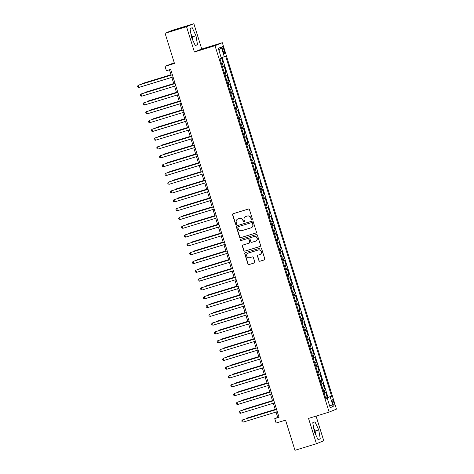 <?xml version="1.0" encoding="UTF-8"?>
<svg xmlns="http://www.w3.org/2000/svg" width="474" height="474" viewBox="0 0 474 474"><rect width="100%" height="100%" fill="white"/><g stroke="black" fill="none" stroke-linecap="round" stroke-linejoin="round"><path stroke-width="0.71" d="M251.919 219.634A0.634 0.616 -112.2 0 0 252.322 218.852L249.46 209.662A0.907 0.883 -112.2 0 0 248.346 209.058L233.178 213.703A0.907 0.883 -112.2 0 0 232.604 214.823L235.465 224.012A0.634 0.616 -112.2 0 0 236.295 224.415A0.634 0.616 -112.2 0 0 236.644 223.651L236.277 222.46A2.897 2.82 -112.2 0 1 238.114 218.869L239.376 218.478A2.897 2.82 -112.2 0 1 242.931 220.422L243.304 221.613A0.634 0.616 -112.2 0 0 244.134 222.016A0.634 0.616 -112.2 0 0 244.483 221.251L244.116 220.06A2.897 2.82 -112.2 0 1 245.947 216.47L247.209 216.079A2.897 2.82 -112.2 0 1 250.77 218.022L251.137 219.213A0.634 0.616 -112.2 0 0 251.919 219.634M314.967 433.088A7.199 1.659 73 0 0 314.458 431.263A7.199 1.659 73 0 0 314.013 429.93M333.773 402.266A2.951 0.681 73 0 0 332.28 399.701A2.951 0.681 73 0 0 332.511 402.787A2.951 0.681 73 0 0 334.004 405.347A2.951 0.681 73 0 0 333.773 402.266M191.247 35.781A7.199 1.659 -107 0 1 191.697 37.12A7.199 1.659 -107 0 1 192.207 38.945M258.828 260.629A0.907 0.883 -112.2 0 0 259.936 261.239L264.196 259.936A0.907 0.883 -112.2 0 0 264.765 258.81L261.589 248.613A0.907 0.883 -112.2 0 0 260.475 248.003L245.313 252.648A0.907 0.883 -112.2 0 0 244.738 253.774L247.914 263.971A0.907 0.883 -112.2 0 0 249.028 264.581L254.165 263.005A0.907 0.883 -112.2 0 0 254.739 261.885L253.383 257.518A0.907 0.883 -112.2 0 0 252.269 256.908L249.721 257.69A2.423 2.358 -112.2 0 1 246.776 256.167A2.423 2.358 -112.2 0 1 248.281 253.069L258.265 250.005A2.423 2.358 -112.2 0 1 261.204 251.528A2.423 2.358 -112.2 0 1 259.705 254.633L258.04 255.142A0.907 0.883 -112.2 0 0 257.465 256.268L259.023 260.552A0.907 0.883 -112.2 0 0 260.137 261.156L264.362 259.865M186.531 26.686L194.417 52.01L201.74 49.023L193.854 23.7L186.531 26.686L165.071 33.257L174.462 63.421L165.023 66.313L166.392 70.721L170.687 69.405L279.044 417.31L274.754 418.619L276.123 423.027L285.567 420.136L294.964 450.3L316.425 443.729L323.748 440.743L316.075 416.101M194.417 52.01L215.018 45.7L329.14 412.096L308.538 418.406L316.425 443.729M255.818 233.048A0.907 0.883 -112.2 0 0 256.393 231.928L253.217 221.725A0.907 0.883 -112.2 0 0 252.103 221.115L236.935 225.76A0.907 0.883 -112.2 0 0 236.36 226.886L239.542 237.083A0.907 0.883 -112.2 0 0 240.65 237.693L255.96 232.989M257.4 235.169L260.582 245.366A0.907 0.883 -112.2 0 1 260.007 246.492L244.839 251.137A0.907 0.883 -112.2 0 1 243.725 250.527L242.368 246.166A0.907 0.883 -112.2 0 1 242.943 245.04L249.093 243.156A0.907 0.883 -112.2 0 0 249.668 242.036L248.761 239.139A0.907 0.883 -112.2 0 0 247.653 238.535L241.248 240.496A0.634 0.616 -112.2 0 1 240.478 240.093A0.634 0.616 -112.2 0 1 240.869 239.281L256.292 234.559A0.907 0.883 -112.2 0 1 257.4 235.169M165.071 33.257L172.394 30.271L193.854 23.7M325.65 398.101L327.309 397.591L325.662 392.306L324.939 392.602L323.843 389.077L322.936 389.397M322.907 389.29L324.566 388.781L322.918 383.496L322.196 383.792L321.099 380.267L320.193 380.586M320.163 380.486L321.822 379.976L320.175 374.691L319.452 374.987L318.356 371.462L317.45 371.782M317.42 371.675L319.079 371.166L317.432 365.881L316.709 366.177L315.613 362.651L314.706 362.971M314.677 362.871L316.336 362.361L314.689 357.076L313.966 357.372L312.87 353.847L311.963 354.167M311.933 354.06L313.592 353.551L311.945 348.266L311.222 348.562L310.126 345.036L309.22 345.356M309.19 345.256L310.849 344.746L309.202 339.461L308.479 339.751L307.383 336.232L306.477 336.552M306.447 336.445L308.106 335.936L306.459 330.651L305.736 330.947L304.64 327.421L303.733 327.741M303.704 327.635L305.363 327.131L303.716 321.846L302.993 322.136L301.897 318.617L300.99 318.937M300.96 318.83L302.619 318.321L300.972 313.036L300.249 313.332L299.153 309.806L298.247 310.126M298.217 310.02L299.876 309.516L298.229 304.231L297.506 304.521L296.41 301.002L295.503 301.322M295.474 301.215L297.133 300.706L295.486 295.421L294.763 295.717L293.667 292.191L292.76 292.511M292.731 292.405L294.39 291.901L292.742 286.616L292.02 286.906L290.923 283.387L290.017 283.701M289.987 283.6L291.646 283.091L289.999 277.805L289.276 278.102L288.18 274.576L287.274 274.896M287.244 274.79L288.903 274.28L287.256 269.001L286.533 269.291L285.437 265.772L284.53 266.086M284.501 265.985L286.16 265.476L284.513 260.19L283.79 260.487L282.694 256.961L281.787 257.281M281.757 257.175L283.416 256.665L281.769 251.38L281.046 251.676L279.95 248.157L279.044 248.471M279.014 248.37L280.673 247.861L279.026 242.575L278.303 242.872L277.207 239.346L276.301 239.666M276.271 239.56L277.93 239.05L276.283 233.765L275.56 234.061L274.464 230.542L273.557 230.856M273.528 230.755L275.187 230.246L273.539 224.96L272.817 225.257L271.721 221.731L270.814 222.051M270.784 221.945L272.443 221.435L270.796 216.15L270.073 216.446L268.977 212.921L268.071 213.241M268.041 213.14L269.7 212.63L268.053 207.345L267.33 207.642L266.234 204.116L265.327 204.436M265.298 204.33L266.957 203.82L265.31 198.535L264.587 198.831L263.491 195.306L262.584 195.626M262.555 195.525L264.214 195.015L262.566 189.73L261.844 190.021L260.747 186.501L259.841 186.821M259.811 186.715L261.47 186.205L259.823 180.92L259.1 181.216L258.004 177.691L257.098 178.011M257.068 177.904L258.727 177.4L257.08 172.115L256.357 172.406L255.261 168.886L254.354 169.206M254.325 169.1L255.984 168.59L254.337 163.305L253.614 163.601L252.518 160.076L251.611 160.396M251.581 160.289L253.24 159.785L251.593 154.5L250.87 154.791L249.774 151.271L248.868 151.591M248.838 151.484L250.497 150.975L248.85 145.69L248.127 145.986L247.031 142.461L246.124 142.781M246.095 142.674L247.754 142.17L246.107 136.885L245.384 137.176L244.288 133.656L243.381 133.97M243.352 133.869L245.011 133.36L243.363 128.075L242.641 128.371L241.544 124.846L240.638 125.166M240.608 125.059L242.267 124.549L240.62 119.27L239.897 119.561L238.801 116.041L237.895 116.355M237.865 116.254L239.524 115.745L237.877 110.46L237.154 110.756L236.058 107.231L235.151 107.551M235.122 107.444L236.781 106.934L235.134 101.649L234.411 101.946L233.315 98.426L232.408 98.74M232.379 98.639L234.038 98.13L232.39 92.845L231.668 93.141L230.571 89.616L229.665 89.936M229.635 89.829L231.294 89.319L229.647 84.034L228.924 84.331L227.828 80.811L226.922 81.125M226.892 81.024L228.551 80.515L226.904 75.23L226.181 75.526L225.085 72.001L224.178 72.321M224.149 72.214L225.808 71.704L224.161 66.419L222.531 67.035M222.496 49.503L223.1 51.441A2.862 0.658 73 0 0 224.552 53.923A2.862 0.658 73 0 0 224.326 50.937L223.722 49A2.862 0.658 73 0 0 222.27 46.517A2.862 0.658 73 0 0 222.496 49.503M215.018 45.7L222.342 42.713L336.463 409.115L329.14 412.096M327.309 397.591L331.581 396.217L225.689 56.24L221.222 57.804M331.581 396.217L330.194 396.779L333.21 406.467L330.2 407.693L327.184 398.006L325.798 398.569L219.906 58.592L221.293 58.029L218.271 48.342L221.281 47.116L224.303 56.803M221.405 63.409L223.064 62.9L221.435 63.51M225.808 71.704L225.085 72.001M228.551 80.515L227.828 80.811M231.294 89.319L230.571 89.616M234.038 98.13L233.315 98.426M236.781 106.934L236.058 107.231M239.524 115.745L238.801 116.041M242.267 124.549L241.544 124.846M245.011 133.36L244.288 133.656M247.754 142.17L247.031 142.461M250.497 150.975L249.774 151.271M253.24 159.785L252.518 160.076M255.984 168.59L255.261 168.886M258.727 177.4L258.004 177.691M261.47 186.205L260.747 186.501M264.214 195.015L263.491 195.306M266.957 203.82L266.234 204.116M269.7 212.63L268.977 212.921M272.443 221.435L271.721 221.731M275.187 230.246L274.464 230.542M277.93 239.05L277.207 239.346M280.673 247.861L279.95 248.157M283.416 256.665L282.694 256.961M286.16 265.476L285.437 265.772M288.903 274.28L288.18 274.576M291.646 283.091L290.923 283.387M294.39 291.901L293.667 292.191M297.133 300.706L296.41 301.002M299.876 309.516L299.153 309.806M302.619 318.321L301.897 318.617M305.363 327.131L304.64 327.421M308.106 335.936L307.383 336.232M310.849 344.746L310.126 345.036M313.592 353.551L312.87 353.847M316.336 362.361L315.613 362.651M319.079 371.166L318.356 371.462M321.822 379.976L321.099 380.267M324.566 388.781L323.843 389.077M327.972 397.319L222.134 57.508M223.064 62.9L221.453 57.727M326.017 398.326L325.691 398.237M174.254 62.746L165.023 66.313M201.74 49.023L222.342 42.713M276.052 412.048L277.723 417.41L274.754 418.619M169.449 69.785L171.108 75.111M171.807 77.357L173.851 83.916M174.551 86.161L176.595 92.726M177.294 94.972L179.338 101.531M180.037 103.782L182.081 110.341M182.78 112.587L184.824 119.146M185.524 121.397L187.568 127.956M188.267 130.202L190.311 136.761M191.01 139.012L193.054 145.571M193.753 147.817L195.798 154.376M196.497 156.627L198.541 163.186M199.24 165.432L201.284 171.991M201.983 174.242L204.027 180.801M204.727 183.047L206.771 189.606M207.47 191.857L209.514 198.416M210.213 200.662L212.257 207.221M212.956 209.472L215 216.031M215.7 218.277L217.744 224.842M218.443 227.087L220.487 233.646M221.186 235.892L223.23 242.457M223.929 244.703L225.974 251.261M226.673 253.507L228.717 260.072M229.416 262.318L231.46 268.877M232.159 271.128L234.203 277.687M234.903 279.933L236.947 286.492M237.646 288.743L239.69 295.302M240.389 297.548L242.433 304.107M243.132 306.358L245.177 312.917M245.876 315.163L247.92 321.722M248.619 323.973L250.663 330.532M251.362 332.778L253.406 339.337M254.105 341.588L256.15 348.147M256.849 350.393L258.893 356.952M259.592 359.203L261.636 365.762M262.335 368.008L264.379 374.573M265.079 376.818L267.123 383.377M267.822 385.623L269.866 392.188M270.565 394.433L272.609 400.992M273.308 403.238L275.353 409.803M278.961 417.031L277.723 417.41M225.274 75.84L226.181 75.526M228.018 84.65L228.924 84.331M230.761 93.455L231.668 93.141M233.504 102.266L234.411 101.946M236.248 111.076L237.154 110.756M238.991 119.881L239.897 119.561M241.734 128.691L242.641 128.371M244.477 137.496L245.384 137.176M247.221 146.306L248.127 145.986M249.964 155.111L250.87 154.791M252.707 163.921L253.614 163.601M255.45 172.726L256.357 172.406M258.194 181.536L259.1 181.216M260.937 190.341L261.844 190.021M263.68 199.151L264.587 198.831M266.424 207.956L267.33 207.642M269.167 216.766L270.073 216.446M271.91 225.571L272.817 225.257M274.653 234.381L275.56 234.061M277.397 243.186L278.303 242.872M280.14 251.996L281.046 251.676M282.883 260.801L283.79 260.487M285.626 269.611L286.533 269.291M288.37 278.422L289.276 278.102M291.113 287.226L292.02 286.906M293.856 296.037L294.763 295.717M296.6 304.841L297.506 304.521M299.343 313.652L300.249 313.332M302.086 322.456L302.993 322.136M304.829 331.267L305.736 330.947M307.573 340.071L308.479 339.751M310.316 348.882L311.222 348.562M313.059 357.686L313.966 357.372M315.803 366.497L316.709 366.177M318.546 375.301L319.452 374.987M321.289 384.112L322.196 383.792M327.184 398.006L325.745 398.403M324.032 392.916L324.939 392.602M325.964 398.154L330.194 396.779M219.006 50.682L221.281 47.116M333.21 406.467L329.329 404.903M191.549 37.541L195.3 45.593L197.51 44.692L195.963 35.746L192.213 27.693L190.009 28.594L191.549 37.541M320.27 438.835L318.729 429.888L314.979 421.836L312.769 422.737L314.315 431.684L318.066 439.736L320.27 438.835L317.971 439.54M193.025 40.705L192.361 36.848L190.886 33.684M192.361 36.848L195.963 35.746M195.211 45.397L197.51 44.692M315.785 434.848L315.121 430.99L313.646 427.832M315.121 430.99L318.729 429.888M252.061 219.569A0.634 0.616 -112.2 0 1 251.339 219.13L250.965 217.939A2.897 2.82 -112.2 0 0 247.41 216.002L247.209 216.079M245.716 216.553L245.911 216.47A2.897 2.82 -112.2 0 1 246.148 216.387L247.41 216.002M237.883 218.952L238.078 218.869A2.897 2.82 -112.2 0 1 238.309 218.787L239.571 218.401A2.897 2.82 -112.2 0 1 243.132 220.339L243.5 221.53A0.634 0.616 -112.2 0 0 244.228 221.968M233.214 213.691A0.907 0.883 -112.2 0 0 232.805 214.746L235.667 223.929A0.634 0.616 -112.2 0 0 236.39 224.368M236.97 225.754A0.907 0.883 -112.2 0 0 236.562 226.803L239.737 237.006A0.907 0.883 -112.2 0 0 240.851 237.61L255.984 232.977M252.334 223.035A0.634 0.616 -112.2 0 0 251.552 222.614L238.238 226.691A0.634 0.616 -112.2 0 0 237.841 227.473L238.226 228.729A2.897 2.82 -112.2 0 0 241.787 230.666L250.888 227.881A2.897 2.82 -112.2 0 0 252.719 224.291L252.529 222.958A0.634 0.616 -112.2 0 0 251.753 222.531L251.552 222.614M238.339 226.649A0.634 0.616 -112.2 0 1 238.44 226.608L251.753 222.531M251.119 227.798L251.315 227.721A2.897 2.82 -112.2 0 0 252.92 224.208L252.719 224.291M252.529 222.958L252.92 224.208M260.173 246.421L244.839 251.137M242.972 245.028A0.907 0.883 -112.2 0 0 242.564 246.083L243.926 250.45A0.907 0.883 -112.2 0 0 245.04 251.054M249.288 243.079A0.907 0.883 -112.2 0 0 249.863 241.953L248.963 239.056A0.907 0.883 -112.2 0 0 247.849 238.452L241.248 240.496M240.928 239.263A0.634 0.616 -112.2 0 0 241.444 240.413M255.474 241.201A2.423 2.358 -112.2 0 0 256.973 238.102A2.423 2.358 -112.2 0 0 254.034 236.579L250.515 237.658A0.907 0.883 -112.2 0 0 249.94 238.778L250.847 241.675A0.907 0.883 -112.2 0 0 251.955 242.279L255.474 241.201M255.67 241.136L255.865 241.053A2.423 2.358 -112.2 0 0 257.175 238.019A2.423 2.358 -112.2 0 0 254.23 236.496L254.034 236.579M250.574 237.634A0.907 0.883 -112.2 0 1 250.716 237.575L254.23 236.496M258.069 255.136A0.907 0.883 -112.2 0 0 257.666 256.185L259.023 260.552M259.9 254.562L260.096 254.485A2.423 2.358 -112.2 0 0 261.399 251.451A2.423 2.358 -112.2 0 0 258.46 249.928L258.265 250.005M248.477 252.986L248.281 253.069A2.423 2.358 -112.2 0 1 248.477 252.986L258.46 249.928M245.342 252.642A0.907 0.883 -112.2 0 0 244.934 253.691L248.115 263.894A0.907 0.883 -112.2 0 0 249.223 264.498L254.331 262.934M170.996 74.744L142.751 83.388L142.354 83.91M171.007 74.791L142.259 83.59L141.88 84.058M172.346 74.732L138.295 85.207L172.358 74.773M138.983 87.406L137.81 87.026L137.537 86.15L138.295 85.207L138.983 87.406L173.046 76.978M173.739 83.548L145.494 92.199L145.097 92.72M173.751 83.596L145.003 92.4L144.623 92.868M176.482 92.359L148.238 101.003L147.841 101.531M176.494 92.406L147.746 101.211L147.367 101.673M179.225 101.163L150.981 109.814L150.584 110.335M179.237 101.211L150.489 110.015L150.11 110.483M181.969 109.974L153.724 118.624L153.327 119.146M181.98 110.021L153.232 118.826L152.853 119.288M175.09 83.537L141.039 94.012L175.102 83.584M141.726 96.216L140.553 95.837L140.28 94.954L141.039 94.012L141.726 96.216L175.789 85.788M177.833 92.347L143.782 102.822L177.845 92.389M144.469 105.021L143.296 104.641L143.024 103.765L143.782 102.822L144.469 105.021L178.532 94.593M180.576 101.152L146.525 111.627L180.588 101.199M147.213 113.831L146.039 113.452L145.767 112.569L146.525 111.627L147.213 113.831L181.275 103.403M183.32 109.962L149.269 120.437L183.331 110.009M149.956 122.642L148.783 122.256L148.51 121.38L149.269 120.437L149.956 122.642L184.019 112.208M184.712 118.778L156.467 127.429L156.07 127.95M184.724 118.826L155.976 127.63L155.596 128.099M186.063 118.767L152.012 129.242L186.075 118.814M152.699 131.446L151.526 131.067L151.253 130.184L152.012 129.242L152.699 131.446L186.762 121.018M187.455 127.589L159.211 136.239L158.814 136.761M187.467 127.636L158.719 136.441L158.34 136.903M188.806 127.577L154.755 138.053L188.818 127.625M155.442 140.257L154.269 139.877L153.997 138.995L154.755 138.053L155.442 140.257L189.505 129.823M190.198 136.399L161.954 145.044L161.557 145.565M190.21 136.441L161.462 145.245L161.083 145.714M191.549 136.382L157.498 146.857L191.561 136.429M158.186 149.061L157.013 148.682L156.74 147.799L157.498 146.857L158.186 149.061L192.248 138.633M192.942 145.204L164.697 153.854L164.3 154.376M192.954 145.251L164.205 154.056L163.826 154.518M194.293 145.192L160.242 155.668L194.304 145.24M160.929 157.872L159.756 157.492L159.483 156.61L160.242 155.668L160.929 157.872L194.992 147.438M195.685 154.014L167.441 162.659L167.044 163.18M195.697 154.056L166.949 162.86L166.57 163.329M197.036 153.997L162.985 164.478L197.048 154.044M163.672 166.676L162.499 166.297L162.227 165.414L162.985 164.478L163.672 166.676L197.735 156.248M198.428 162.819L170.184 171.469L169.787 171.991M198.44 162.866L169.692 171.671L169.313 172.133M199.779 162.807L165.728 173.283L199.791 162.855M166.415 175.487L165.242 175.107L164.97 174.225L165.728 173.283L166.415 175.487L200.478 165.053M201.172 171.629L172.927 180.274L172.53 180.795M201.183 171.671L172.435 180.476L172.056 180.944M202.522 171.612L168.471 182.093L202.534 171.659M169.159 184.291L167.986 183.912L167.713 183.035L168.471 182.093L169.159 184.291L203.222 173.863M203.915 180.434L175.67 189.085L175.273 189.606M203.927 180.481L175.179 189.286L174.799 189.748M205.266 180.422L171.215 190.898L205.278 180.47M171.902 193.102L170.729 192.722L170.456 191.84L171.215 190.898L171.902 193.102L205.965 182.668M206.658 189.244L178.414 197.889L178.017 198.41M206.67 189.286L177.922 198.091L177.543 198.559M209.401 198.049L181.157 206.7L180.76 207.221M209.413 198.096L180.665 206.901L180.286 207.363M212.145 206.86L183.9 215.504L183.503 216.026M212.156 206.901L183.408 215.706L183.029 216.174M214.888 215.664L186.643 224.315L186.246 224.836M214.9 215.711L186.152 224.516L185.772 224.984M217.631 224.475L189.387 233.119L188.99 233.641M217.643 224.522L188.895 233.321L188.516 233.789M220.374 233.279L192.13 241.93L191.733 242.451M220.386 233.327L191.638 242.131L191.259 242.599M223.118 242.09L194.873 250.734L194.476 251.261M223.13 242.137L194.381 250.936L194.002 251.404M225.861 250.894L197.617 259.545L197.22 260.066M225.873 250.942L197.125 259.746L196.746 260.214M228.604 259.705L200.36 268.355L199.963 268.877M228.616 259.752L199.868 268.557L199.489 269.019M231.348 268.509L203.103 277.16L202.706 277.681M231.359 268.557L202.611 277.361L202.232 277.829M234.091 277.32L205.846 285.97L205.455 286.492M234.103 277.367L205.355 286.172L204.975 286.634M236.834 286.13L208.59 294.775L208.199 295.296M236.846 286.172L208.098 294.976L207.719 295.444M239.577 294.935L211.333 303.585L210.942 304.107M239.589 294.982L210.841 303.787L210.462 304.249M242.321 303.745L214.076 312.39L213.685 312.911M242.333 303.787L213.584 312.591L213.205 313.059M245.064 312.55L216.819 321.2L216.428 321.722M245.076 312.597L216.328 321.402L215.948 321.864M247.807 321.36L219.563 330.005L219.172 330.526M247.819 321.402L219.071 330.206L218.692 330.674M250.55 330.165L222.306 338.815L221.915 339.337M250.562 330.212L221.814 339.017L221.435 339.479M253.294 338.975L225.049 347.62L224.658 348.141M253.306 339.017L224.558 347.821L224.178 348.289M256.037 347.78L227.793 356.43L227.402 356.952M256.049 347.827L227.301 356.632L226.922 357.094M258.78 356.59L230.536 365.235L230.145 365.756M258.792 356.632L230.044 365.436L229.665 365.904M261.524 365.395L233.279 374.045L232.888 374.567M261.535 365.442L232.787 374.247L232.408 374.715M264.267 374.205L236.022 382.85L235.631 383.371M264.279 374.253L235.531 383.051L235.151 383.519M267.01 383.01L238.766 391.66L238.375 392.182M267.022 383.057L238.274 391.862L237.895 392.33M269.753 391.82L241.509 400.465L241.118 400.986M269.765 391.868L241.017 400.666L240.638 401.134M272.497 400.625L244.252 409.275L243.861 409.797M272.509 400.672L243.76 409.477L243.381 409.945M275.24 409.435L246.995 418.08L246.604 418.607M275.252 409.483L246.504 418.287L246.124 418.749M208.009 189.233L173.958 199.708L208.021 189.274M174.645 201.906L173.472 201.527L173.2 200.65L173.958 199.708L174.645 201.906L208.708 191.478M210.752 198.037L176.701 208.513L210.764 198.085M177.389 210.717L176.215 210.338L175.943 209.455L176.701 208.513L177.389 210.717L211.451 200.283M213.496 206.848L179.445 217.323L213.507 206.889M180.132 219.521L178.959 219.142L178.686 218.265L179.445 217.323L180.132 219.521L214.195 209.093M216.239 215.652L182.188 226.128L216.251 215.7M182.875 228.332L181.702 227.953L181.429 227.07L182.188 226.128L182.875 228.332L216.938 217.898M218.982 224.463L184.931 234.938L218.994 224.504M185.618 237.136L184.445 236.757L184.173 235.88L184.931 234.938L185.618 237.136L219.681 226.708M221.725 233.267L187.674 243.743L221.737 233.315M188.362 245.947L187.189 245.568L186.916 244.685L187.674 243.743L188.362 245.947L222.424 235.519M224.469 242.078L190.418 252.553L224.48 242.119M191.105 254.751L189.932 254.372L189.659 253.495L190.418 252.553L191.105 254.751L225.168 244.323M227.212 250.882L193.161 261.358L227.224 250.93M193.848 263.562L192.675 263.183L192.403 262.3L193.161 261.358L193.848 263.562L227.911 253.134M229.955 259.693L195.904 270.168L229.967 259.734M196.592 272.366L195.418 271.987L195.146 271.11L195.904 270.168L196.592 272.366L230.654 261.938M232.698 268.497L198.647 278.973L232.71 268.545M199.335 281.177L198.162 280.798L197.889 279.915L198.647 278.973L199.335 281.177L233.398 270.749M235.442 277.308L201.391 287.783L235.454 277.355M202.078 289.987L200.905 289.608L200.632 288.725L201.391 287.783L202.078 289.987L236.141 279.553M238.185 286.112L204.134 296.588L238.197 286.16M204.821 298.792L203.648 298.413L203.376 297.53L204.134 296.588L204.821 298.792L238.884 288.364M240.928 294.923L206.877 305.398L240.94 294.97M207.565 307.602L206.391 307.223L206.119 306.34L206.877 305.398L207.565 307.602L241.627 297.168M243.672 303.727L209.621 314.203L243.683 303.775M210.308 316.407L209.135 316.028L208.862 315.145L209.621 314.203L210.308 316.407L244.371 305.979M246.415 312.538L212.364 323.013L246.427 312.585M213.051 325.217L211.878 324.838L211.605 323.955L212.364 323.013L213.051 325.217L247.114 314.783M249.158 321.342L215.107 331.824L249.17 321.39M215.794 334.022L214.621 333.643L214.349 332.766L215.107 331.824L215.794 334.022L249.857 323.594M251.901 330.153L217.85 340.628L251.913 330.2M218.538 342.832L217.365 342.453L217.092 341.57L217.85 340.628L218.538 342.832L252.601 332.398M254.645 338.963L220.594 349.439L254.657 339.005M221.281 351.637L220.108 351.258L219.835 350.381L220.594 349.439L221.281 351.637L255.344 341.209M257.388 347.768L223.337 358.243L257.4 347.815M224.024 360.447L222.851 360.068L222.579 359.185L223.337 358.243L224.024 360.447L258.087 350.013M260.131 356.578L226.08 367.054L260.143 356.62M226.768 369.252L225.594 368.873L225.322 367.996L226.08 367.054L226.768 369.252L260.83 358.824M262.874 365.383L228.823 375.858L262.886 365.43M229.511 378.062L228.338 377.683L228.065 376.8L228.823 375.858L229.511 378.062L263.574 367.628M265.618 374.193L231.567 384.669L265.63 374.235M232.254 386.867L231.081 386.488L230.808 385.611L231.567 384.669L232.254 386.867L266.317 376.439M268.361 382.998L234.31 393.473L268.373 383.045M234.997 395.677L233.824 395.298L233.552 394.415L234.31 393.473L234.997 395.677L269.06 385.249M271.104 391.808L237.053 402.284L271.116 391.85M237.741 404.482L236.567 404.103L236.295 403.226L237.053 402.284L237.741 404.482L271.803 394.054M273.848 400.613L239.797 411.088L273.859 400.66M240.484 413.292L239.311 412.913L239.038 412.03L239.797 411.088L240.484 413.292L274.547 402.864M276.591 409.423L242.54 419.899L276.603 409.465M243.227 422.097L242.054 421.718L241.781 420.841L242.54 419.899L243.227 422.097L277.29 411.669M223.438 66.716L222.342 63.19M222.46 49.385L223.722 49M223.064 51.322L224.326 50.937"/></g></svg>
